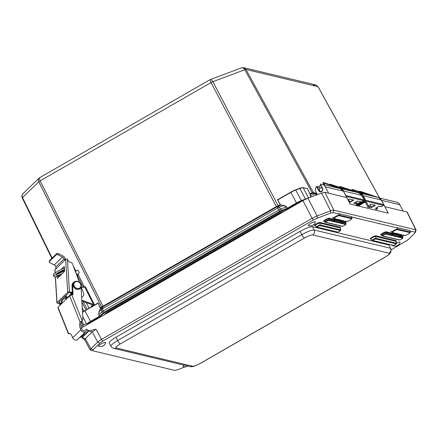 <?xml version="1.0" encoding="UTF-8"?>
<svg xmlns="http://www.w3.org/2000/svg" width="438" height="438" viewBox="0 0 438 438"><rect width="100%" height="100%" fill="white"/><g stroke="black" fill="none" stroke-linecap="round" stroke-linejoin="round"><path stroke-width="0.66" d="M355.678 205.378L363.896 200.653L364.131 199.903L363.973 200.588M361.717 195.364L364.142 199.909L345.971 195.562A0.586 0.564 -76.5 0 0 345.971 195.556L343.348 191.056M346.031 196.049L345.971 195.562M383.77 204.623L365.593 200.248A0.586 0.564 -76.5 0 0 365.593 200.248L365.265 200.374L365.445 201.075L365.599 200.254L365.265 200.38L356.477 205.57M381.345 200.056L383.754 204.595A0.586 0.564 103.5 0 1 383.759 204.601L383.595 205.285M381.284 206.621L381.219 206.659A0.296 0.279 103.5 0 1 381.022 206.687L383.518 205.345L383.77 204.606L381.345 200.04L363.168 195.693L362.839 195.819L365.265 200.38M375.437 208.362L377.31 208.904L377.425 208.504A0.296 0.279 103.5 0 1 377.31 208.904L375.289 210.07M87.354 324.459A6.756 1.292 -27.5 0 1 90.858 322.001L99.913 316.794L99.481 316.241L90.431 321.448A7.347 1.402 152.5 0 0 87.414 323.441M99.913 316.794L100.368 316.471A0.586 0.487 -134.1 0 1 99.629 316.126L98.802 314.823L99.163 311.719L100.576 308.16L98.189 303.178L100.57 308.834L102.815 306.945L276.969 206.796L280.747 205.219L280.221 204.847L283.819 205.531L286.359 206.955L280.676 209.085L278.201 206.161A0.881 0.378 -106.1 0 1 277.889 205.712L276.652 206.347L277.922 207.869L278.875 209.944L103.215 310.964L102.481 308.763L102.815 306.945A0.881 0.334 -112.7 0 0 102.722 306.37L101.764 306.994A0.881 0.662 -138.9 0 1 101.862 307.569L101.517 309.436A2.644 1.916 10.5 0 1 102.481 308.763L277.922 207.869A2.644 2.234 -41.5 0 1 279.181 207.267L283.819 205.531L280.818 204.979M287.153 209.057A0.586 0.312 -110.5 0 0 287.12 208.302L279.592 211.308L103.91 312.343L99.629 316.126L98.955 314.725L101.846 311.922A2.644 0.558 -26.7 0 1 103.215 310.964L104.343 312.907L280.03 211.872L278.875 209.944A2.644 0.569 -27.8 0 1 280.676 209.085L281.393 210.448A0.586 0.312 -110.5 0 1 281.426 211.204L287.755 208.773L287.12 208.302L286.556 206.851L283.89 205.285M356.204 205.077L356.291 205.526M340.435 188.696L340.6 188.46L323.748 182.723L323.572 182.98L322.959 182.46L340.123 188.154L345.856 189.523L330.236 184.201L347.553 189.928L354.944 191.696M340.687 187.601L339.658 186.457L341.29 186.845L358.76 192.808A5.584 5.355 103.5 0 1 361.706 195.343L364.131 199.903M340.145 186.615L354.988 191.674M324.427 182.816L340.123 188.154M342.757 187.355L359.822 192.862L367.214 194.631M352.957 190.535L351.928 189.391L353.636 189.802L369.245 195.118L374.966 196.487M374.89 196.47L359.445 191.192L359.762 191.899M359.445 191.192L378.383 197.5L360.222 193.158L343.261 187.53M317.09 194.22L313.745 192.988L316.844 193.733M284.81 210.996L281.492 212.244A3.553 0.679 -27.5 0 0 279.072 213.399L107.699 311.949A3.553 0.679 152.5 0 0 105.859 313.247L104.167 314.878M353.784 203.183L357.441 204.152L356.395 201.688M357.485 201.058L361.35 201.902L357.501 201.042M349.168 202.175L349.803 202.323L349.842 201.913L348.582 199.531M349.376 199.076L353.712 200.078L349.409 199.049L348.002 199.859L349.409 199.049M352.415 189.55L367.258 194.609M357.288 205.761L365.445 201.075L383.447 205.378L381.219 206.659L379.16 206.227M364.274 202.602L363.469 202.411L359.675 204.59M362.56 203.588L362.297 203.09M368.845 206.878L371.501 207.513L375.41 205.269L371.019 204.294M375.41 205.269L371.03 204.283M371.501 207.513L370.28 204.721M280.419 204.749L277.719 199.947L280.221 204.847L277.889 205.712M276.652 206.347L276.329 206.566L276.531 207.081M278.475 206.074A0.881 0.465 -110.5 0 1 278.092 205.646L212.857 81.692C211.954 80.11 211.105 79.404 210.317 79.574L209.917 79.76L211.056 82.552L276.329 206.566L102.722 306.37M101.764 306.994L100.422 308.259M310.082 194.007L307.476 188.794L309.967 193.667L310.186 195.43L310.345 194.127L313.745 192.988A0.881 0.777 -75.6 0 1 313.285 192.594L312.431 192.758A0.881 0.558 -116.3 0 0 312.885 193.158L315.108 193.799A2.644 1.44 -73.9 0 1 315.935 193.623L316.904 193.853M316.679 193.41L313.285 192.594M312.431 192.758L309.967 193.667M379.593 198.047L318.015 86.697L315.661 84.906L312.951 85.279M379.669 198.069L318.114 86.757A2.644 0.493 151.1 0 0 318.015 86.697L245.97 69.461L243.709 67.698L242.022 67.737M318.114 86.757L315.661 84.906L243.709 67.698L241.656 67.824C242.816 67.518 243.862 68.147 244.798 69.719L312.228 192.851A0.881 0.465 -110.5 0 0 312.612 193.278M100.395 308.735L98.983 311.621L101.517 309.436L101.846 311.922L102.541 313.301A0.586 0.487 -134.1 0 0 103.28 313.652L104.343 312.907M310.827 197.1L310.443 195.545L315.108 193.799L316.466 194.987M52.111 258.059L22.524 197.543C21.862 196.032 22.048 194.724 23.072 193.612L24.063 192.966M103.264 306.726L40.126 180.85C39.321 179.169 39.163 178.107 39.65 177.675L39.042 178.135C38.183 179.087 38.084 180.314 38.758 181.808L101.66 307.109A0.881 0.728 -134.1 0 1 101.725 307.717M39.65 177.675L209.917 79.76M81.895 302.072L85.985 309.934M83.981 311.106L82.207 307.7M87.178 309.25L83.132 301.47M82.826 311.856L82.393 311.035M89.111 308.138L86.226 302.592M97.575 303.271L96.913 303.649M82.47 312.382A7.347 1.402 -27.5 0 1 84.901 310.832L98.035 303.277L84.901 310.832L90.858 322.001M287.755 208.773L296.811 203.56L290.854 192.391L277.719 199.947L290.777 192.167M279.258 198.792L278.097 199.46M307.241 188.636L303.195 187.771A0.296 0.279 103.5 0 0 303.014 187.623L307.246 188.636M83.264 287.295L75.446 271.752M90.825 307.153L92.352 305.253L90.973 304.311L81.835 300.999M81.463 287.722L84.934 286.901A1.763 0.356 153.6 0 1 85.519 286.895L94.219 304.459A1.763 0.356 -26.4 0 1 94.061 304.755L92.697 306.074M62.136 303.2A4.703 3.887 -134.1 0 1 63.023 299.526A4.703 3.887 -134.1 0 1 64.589 298.683L67.518 297.982M63.023 299.526L62.431 300.101A4.703 3.887 45.9 0 0 61.544 303.775M73.376 266.26A1.763 1.456 -134.1 0 1 73.765 266.802L75.807 270.925L75.21 271.133M76.026 271.248A0.881 0.46 71 0 1 75.807 270.925M78.687 273.98L77.504 274.385L77.34 275.573L78.522 275.163L83.997 286.217L82.815 286.627L83.16 287.317M84.572 286.983A1.763 0.925 71 0 1 83.997 286.217M64.578 269.666A8.229 1.67 153.6 0 0 57.088 273.328A8.229 1.67 153.6 0 0 53.951 276.515L53.31 275.223A8.229 1.67 -26.4 0 1 56.48 272.02A8.229 1.67 -26.4 0 1 64.008 268.352L64.485 268.187M77.504 274.385L78.84 273.383A0.881 0.635 76.1 0 0 78.988 272.212L78.221 270.662A0.881 0.635 76.1 0 0 77.307 270.284L75.429 271.702M53.951 276.515A8.229 1.67 153.6 0 0 57.997 276.082L60.734 275.141M84.638 286.967L93.579 304.481A1.763 0.356 -26.4 0 1 94.219 304.459M91.766 304.689L92.287 305.735L93.579 304.481M93.256 304.35L81.786 300.189M71.947 294.873A4.703 3.887 -134.1 0 1 71.493 292.814M62.305 273.619A5.508 1.117 -26.4 0 1 59.097 275.02A5.508 1.117 -26.4 0 1 56.387 275.305A5.508 1.117 -26.4 0 1 59.07 272.814A5.508 1.117 -26.4 0 1 64.621 270.383M57.225 274.089A5.508 1.117 153.6 0 0 58.457 273.728A5.508 1.117 153.6 0 0 64.627 270.47M70.961 292.743A4.703 3.887 45.9 0 0 71.202 295.086M57.624 278.152L57.236 278.103L57.438 278.333L64.501 271.489L64.342 266.49M58.336 273.772L58.468 273.487L58.09 273.438M60.986 269.578L64.189 266.474M64.452 267.689L63.63 268.483M59.311 272.671L58.468 273.487M57.236 278.103L57.126 276.362M58.429 275.935L58.517 277.292M72.39 294.769A4.583 3.789 -134.1 0 1 71.843 292.858L68.728 292.754L58.697 302.472L59.031 302.811L58.993 302.187M79.393 282.225L72.56 264.087A2.732 2.261 -134.1 0 0 70.08 262.072L70.206 262.088A2.732 2.261 45.9 0 1 67.556 259.274L67.408 259.044A1.325 0.537 176.4 0 0 65.667 259.406L54.985 269.759A1.325 0.537 176.4 0 0 54.87 270L55.057 273.011M81.134 286.852L83.729 293.739A4.583 3.789 -134.1 0 1 82.733 296.482L82.141 297.057A4.583 3.789 -134.1 0 1 81.632 297.457M60.811 304.481A4.583 3.789 -134.1 0 1 60.679 303.671L57.701 303.293A1.325 0.537 -3.6 0 1 56.918 302.855A1.325 0.537 -3.6 0 1 57.028 302.62L67.715 292.266A1.325 0.537 -3.6 0 1 69.456 291.9L72.314 292.266M66.226 298.289A1.982 1.643 45.9 0 0 65.251 296.121M55.714 269.052L55.834 266.923A2.644 2.185 -134.1 0 0 54.252 264.974L49.861 262.718A1.325 0.69 19.6 0 1 49.149 261.754A1.325 0.69 19.6 0 1 49.248 261.606L49.669 260.424A1.325 0.69 -160.4 0 0 49.571 260.572A1.325 0.69 -160.4 0 0 49.554 260.752M56.754 253.558L56.338 254.741A1.325 0.69 19.6 0 1 58.019 254.812L58.44 253.629A1.325 0.69 -160.4 0 0 56.754 253.558L49.669 260.424M58.44 253.629L62.826 255.885A4.112 3.4 -134.1 0 1 65.289 258.924L65.454 259.57L64.085 259.395L63.986 259.022A2.644 2.185 45.9 0 0 62.41 257.068L58.019 254.812M64.085 259.395L64.939 260.117M82.733 296.482A4.583 3.789 -134.1 0 1 81.616 297.183M72.319 292.398L71.843 292.858M60.679 303.671L61.276 303.096L59.031 302.811M65.848 295.546A1.982 1.643 -134.1 0 1 66.62 298.201M64.632 298.672A1.982 1.643 -134.1 0 1 63.565 297.758M56.338 254.741L49.248 261.606M61.402 303.906A4.583 3.789 -134.1 0 1 61.276 303.096M69.237 295.705L69.407 296.154M59.064 272.907A2.732 2.261 -134.1 0 1 59.864 273.181M69.626 295.94L80.165 322.176A5.497 2.77 -103.3 0 0 80.368 328.681L81.599 328.39A5.497 2.77 76.7 0 1 81.835 321.3L82.152 320.621L71.816 294.905A1.763 0.438 158.1 0 0 69.626 295.94L57.991 307.219A1.763 0.438 158.1 0 0 57.832 307.525L68.333 333.647M81.599 328.39L82.076 329.579A1.763 1.456 45.9 0 0 84.748 330.531L86.406 329.053L87.397 330.137L85.744 331.615A3.23 2.672 -134.1 0 1 80.844 329.869L80.368 328.681M69.237 333.51L68.394 333.707A1.763 0.438 -21.9 0 0 69.018 333.723L69.237 333.51A5.497 2.77 76.7 0 1 69.379 333.384M60.482 304.799L60.433 303.638M65.147 296.225A1.982 1.643 -134.1 0 1 66.138 298.311M80.165 322.176L80.992 321.503A1.763 0.438 -21.9 0 1 82.059 321.087M81.95 320.819L82.152 320.621A3.526 2.913 -134.1 0 0 82.82 318.618L81.052 287.131M80.844 329.869L72.686 337.775L72.21 336.587A5.497 2.77 -103.3 0 0 68.728 333.389A5.497 2.77 -103.3 0 0 68.531 333.449L57.991 307.219M72.686 337.775A3.23 2.672 45.9 0 0 77.586 339.516L80.143 337.167M65.563 298.448A1.982 1.643 45.9 0 0 64.556 296.8M87.397 330.137L84.419 332.896M72.418 294.763L72.029 285.56A4.583 3.789 -134.1 0 1 73.031 282.888L73.622 282.313A4.583 3.789 -134.1 0 1 74.75 281.607M71.816 294.905L73.026 294.615L72.62 284.985A4.583 3.789 -134.1 0 1 73.622 282.313M59.891 305.374L59.814 303.561M321.919 187.53L319.674 188.11A11.771 2.984 75.5 0 0 319.192 188.439L319.844 191.362M320.474 191.565L321.837 191.214M319.192 188.439L322.012 187.71M317.32 194.669L316.044 192.167A5.448 5.223 103.5 0 1 316.362 186.572A0.296 0.279 103.5 0 1 316.455 186.478L318.661 190.546L318.995 190.426L316.92 186.604L316.455 186.478M320.413 184.513L322.384 188.46L320.496 184.157A0.296 0.279 103.5 0 1 320.621 184.124A5.448 5.223 103.5 0 1 325.275 186.862L328.659 193.224L346.852 197.576L343.43 191.203L340.085 188.597L321.946 184.261M358.339 206.013L365.325 202L368.511 208.45L350.11 204.048L346.852 197.576M319.674 190.59L318.995 190.426A2.015 1.927 103.5 0 0 320.293 191.532C322.505 191.176 323.206 190.158 322.39 188.466A2.015 1.927 103.5 0 1 320.293 191.532M318.459 187.075L320.819 185.318M316.92 186.604L318.776 186.971M318.661 190.546A2.305 2.212 -76.5 0 0 321.727 191.565A2.305 2.212 -76.5 0 0 322.56 188.302L320.496 184.157M318.859 187.07L319.466 188.198M365.325 202L366.529 202.285L369.787 208.751L388.188 213.153L381.657 200.347L380.534 198.907M385.002 206.703L403.195 211.056L399.812 204.694A5.448 5.223 -76.5 0 0 396.489 202.088L379.467 198.02M409.963 230.957L415.054 232.178L415.273 232.551L416.1 230.131L415.777 229.769L333.86 210.169L324.93 192.331L328.659 193.224M403.195 211.056L406.929 211.948L415.777 229.769L414.764 233.23L407.904 239.882L391.315 249.786M81.435 327.952L83.242 326.918L82.41 325.319L80.975 326.14M90.168 322.412L82.41 325.319M407.22 212.14L406.929 211.948M83.242 326.918L302.932 200.577L312.097 218.327L101.528 339.423A7.347 1.374 152.3 0 0 97.723 342.094L90.858 348.747L90.436 350.126L92.79 350.8L93.086 349.748L99.946 343.096L102.821 341.076L313.389 219.98L317.167 218.173L330.674 213.114L333.137 212.578L339.215 214.034M333.137 212.578L333.86 210.169A7.347 1.385 152.7 0 0 330.602 210.875L317.09 215.939L307.925 198.19L302.932 200.577M307.925 198.19L321.667 193.038L330.602 210.875L330.674 213.114M324.93 192.331L321.667 193.038M89.002 330.909L81.977 337.72L84.945 339.992L85.333 338.601L92.265 331.884L96.07 329.212L88.985 330.882L82.005 337.649L85.333 338.601L90.858 348.747L93.086 349.748M81.961 337.693L81.758 337.315L88.788 330.498L87.069 329.776M81.282 336.57L81.758 337.315M84.457 332.99L84.424 333.521L80.488 337.315M80.444 337.353L84.315 333.603M83.921 333.833L83.466 333.816M88.788 330.498L88.985 330.882M351.528 216.98L397.512 227.979M184.836 366.989L177.171 369.864L174.707 370.395L92.79 350.8M200.735 363.118C196.837 365.259 194.083 366.288 192.479 366.212L116.152 347.953C115.298 347.444 116.694 346.086 120.346 343.89A3.674 0.772 -119.9 0 1 117.696 340.501C113.053 343.293 110.814 345.237 110.978 346.338L109.204 343.102C109.035 341.979 111.274 340.041 115.928 337.276L300.129 231.346C305.97 228.132 310.099 226.588 312.513 226.703L388.873 244.973L390.493 248.253A3.674 3.52 103.5 0 1 389.015 253.186C389.869 253.695 388.473 255.053 384.821 257.248L200.735 363.118A3.674 0.772 60.1 0 0 200.9 363.102L384.991 257.237A3.674 0.772 -119.9 0 1 384.991 257.237A3.674 0.772 -119.9 0 1 384.821 257.248M317.167 218.173L317.09 215.939L312.097 218.327L313.389 219.98M390.953 248.581L390.899 252.206L388.966 254.522L384.991 257.237M388.873 244.973L390.493 248.253L314.166 229.994C311.774 229.906 307.646 231.456 301.787 234.637A3.674 0.772 60.1 0 0 304.437 238.02C308.336 235.879 311.084 234.85 312.694 234.927L389.015 253.186M105.859 313.247L106.045 313.613L280.895 213.06L105.881 313.898M281.837 212.709L281.043 213.164M187.951 366.108L185.164 366.995L183.215 366.562A4.057 0.772 -27.5 0 1 184.245 365.215M396.445 243.139A4.057 0.772 -27.5 0 1 399.916 242.017A4.057 0.772 -27.5 0 1 400.091 242.23C398.87 245.74 398.186 245.023 396.083 246.189L392.963 245.942A4.057 0.772 -27.5 0 1 393.012 245.466M105.47 342.379A4.057 0.772 -27.5 0 1 105.646 342.593C104.43 346.097 103.746 345.385 101.643 346.551L98.517 346.299A4.057 0.772 -27.5 0 1 101.047 344.005A4.057 0.772 -27.5 0 1 105.47 342.379M315.218 221.754A4.057 0.772 -27.5 0 1 315.393 221.973C314.177 225.477 313.493 224.765 311.391 225.931L308.264 225.679A4.057 0.772 -27.5 0 1 310.794 223.385A4.057 0.772 -27.5 0 1 315.218 221.754M334.791 220.352L336.526 219.356M338.163 213.782A3.833 0.734 -27.5 0 1 339.132 213.656L351.44 216.602A3.833 0.734 -27.5 0 1 351.605 216.739L351.911 218.14A3.455 0.657 152.5 0 0 351.763 218.02L339.45 215.074A3.455 0.657 152.5 0 0 335.815 216.394A3.455 0.657 152.5 0 0 333.482 218.381L333.876 218.6A0.586 0.564 -76.5 0 0 334.276 218.54A2.885 0.553 -27.5 0 1 335.924 216.947A2.885 0.553 -27.5 0 1 339.165 215.731A0.586 0.564 -76.5 0 0 339.45 215.074L339.132 213.656M334.802 218.825L333.083 220.04A0.586 0.564 -76.5 0 0 333.761 220.144L332.338 218.65M334.178 218.671L334.561 219.06L335.88 218.923L333.876 218.6A0.586 0.564 -76.5 0 1 333.603 218.442M342.916 222.296L344.651 221.299M339.165 215.731L351.479 218.677A2.885 0.553 -27.5 0 1 349.831 220.27A2.885 0.553 -27.5 0 1 346.589 221.486L344.991 221.102L342.872 222.323A0.586 0.564 103.5 0 1 342.472 222.384A0.586 0.586 0 0 0 342.899 222.318L341.886 222.088L343.042 221.42L342.686 221.004L341.207 221.984A0.586 0.564 -76.5 0 0 341.886 222.088L340.463 220.593M336.691 219.274L343.288 220.851A0.586 0.564 -76.5 0 0 343.688 220.796L336.866 219.159L334.747 220.38A0.586 0.564 103.5 0 1 334.342 220.44A0.586 0.586 0 0 0 334.774 220.374L333.761 220.144L335.88 218.923L334.276 218.54M343.058 220.796L342.686 221.004L342.302 220.615M393.083 234.297L394.819 233.301M396.456 227.727A3.833 0.734 -27.5 0 1 397.425 227.601L409.738 230.547A3.833 0.734 -27.5 0 1 409.902 230.684L410.203 232.085A3.455 0.657 152.5 0 0 410.056 231.965L397.748 229.019A3.455 0.657 152.5 0 0 394.107 230.339A3.455 0.657 152.5 0 0 391.78 232.326L392.169 232.545A0.586 0.564 -76.5 0 0 392.574 232.485A2.885 0.553 -27.5 0 1 394.222 230.892A2.885 0.553 -27.5 0 1 397.463 229.676A0.586 0.564 -76.5 0 0 397.748 229.019L397.425 227.601M393.1 232.77L391.38 233.985A0.586 0.564 -76.5 0 0 392.059 234.089L390.636 232.594M392.47 232.616L392.859 233.005L394.173 232.868L392.169 232.545A0.586 0.564 -76.5 0 1 391.895 232.386M397.463 229.676L409.771 232.622A2.885 0.553 -27.5 0 1 408.128 234.215A2.885 0.553 -27.5 0 1 404.887 235.43A0.586 0.564 103.5 0 1 404.482 235.491L402.944 235.244M401.208 236.241L400.184 236.033L401.339 235.365L400.984 234.949L399.505 235.929A0.586 0.564 -76.5 0 0 400.184 236.033L398.761 234.538M394.983 233.219L401.58 234.795A0.586 0.564 -76.5 0 0 401.985 234.741L395.158 233.104L393.045 234.325A0.586 0.564 103.5 0 1 392.64 234.385A0.586 0.586 0 0 0 393.067 234.319L392.059 234.089L394.173 232.868L392.574 232.485M401.356 234.746L400.984 234.949L400.595 234.56M346.266 196.487L363.819 200.686L355.661 205.373M100.368 316.471L103.28 313.652M280.03 211.872L281.426 211.204M296.811 203.56A6.756 1.292 -27.5 0 1 301.404 201.365A0.586 0.312 -110.5 0 0 301.371 200.626A7.347 1.402 152.5 0 0 296.378 203.013L287.323 208.22L286.556 206.851M305.516 199.219A0.586 0.312 -110.5 0 0 305.461 199.093L301.371 200.626L295.595 189.862A7.052 1.347 152.5 0 0 290.799 192.156L278.037 199.487M306.781 198.649A7.347 1.402 152.5 0 0 305.461 199.093L299.931 188.471A7.347 1.402 -27.5 0 1 303.195 187.771L308.505 197.971M376.915 207.519L377.425 208.504L375.853 208.132M359.921 193.372L360.047 193.415A5.289 5.07 103.5 0 1 362.839 195.819M365.593 200.248L363.168 195.693A5.584 5.355 -76.5 0 0 360.222 193.158L360.047 193.415M378.383 197.5L381.334 200.035A5.584 5.355 103.5 0 0 378.383 197.5L360.923 191.543M339.658 186.457L340.195 187.431M331.123 185.093L330.717 184.36M330.236 184.201L330.63 184.929M351.928 189.391L352.464 190.366M313.92 193.038A0.881 0.843 -76.5 0 1 313.422 192.632L245.97 69.461A2.644 0.542 -28.7 0 0 244.798 69.719L212.857 81.692A2.644 0.569 152.2 0 0 211.056 82.552L40.126 180.85A2.644 0.558 153.3 0 0 38.758 181.808L22.524 197.543A2.644 0.515 -26.1 0 0 22.278 197.971C21.533 196.591 21.796 195.134 23.072 193.612L39.042 178.135M322.932 182.536L324.169 184.792M324.629 184.902L323.572 182.98L339.992 188.575M358.76 192.808L361.717 195.348L343.545 190.995A5.584 5.355 -76.5 0 0 340.6 188.46L358.76 192.808L341.295 186.851M323.748 182.723L322.959 182.46M379.231 206.183L375.322 208.428M357.441 204.152L361.35 201.902M357.572 200.998L353.663 203.248M359.56 204.661L360.365 204.853M371.106 204.239L368.32 205.838L371.074 204.267M349.803 202.323L353.712 200.078M357.479 203.741L360.775 201.847M357.474 203.736L354.2 202.947M349.836 201.907L348.922 201.688M349.842 201.913L353.137 200.018M359.576 191.554L371.917 195.759M343.37 187.42L342.582 187.157M360.89 204.551L360.091 204.36M374.835 205.208L371.539 207.103L368.599 206.397M70.387 295.436L70.107 294.867M59.415 272.994L59.272 272.71M98.189 303.178L97.603 302.981M98.983 311.621L98.802 314.823M277.9 199.295L277.522 200.046M307.607 188.767L306.693 188.504M84.83 310.608A7.052 1.347 152.5 0 0 82.459 312.124L97.581 303.266M86.456 323.802L82.705 316.603M83.839 324.782L81.966 321.174M107.699 311.949L107.983 312.497M310.186 195.43L310.695 197.149M295.661 189.84L299.931 188.471L295.847 190.004A7.347 1.402 -27.5 0 0 290.854 192.391L295.623 189.846L299.712 188.313L303.014 187.623M302.811 187.656A7.052 1.347 152.5 0 0 299.745 188.307M279.072 213.399L279.356 213.947M281.492 212.244L281.749 212.742M64.008 268.352L64.567 269.474M65.667 259.406L67.715 292.266M69.456 291.9L67.408 259.044M57.028 302.62L55.418 276.756M55.183 272.918L54.985 269.759M63.986 259.022L55.834 266.923M62.41 257.068L54.252 264.974M81.835 321.3L80.992 321.503M85.744 331.615L77.586 339.516M72.62 284.985L72.029 285.56M74.044 282.149A4.407 3.646 45.9 0 0 73.984 282.209A4.407 3.646 45.9 0 0 73.234 283.37A4.407 3.646 45.9 0 0 75.057 288.461A4.407 3.646 45.9 0 0 80.116 288.538A4.407 3.646 45.9 0 0 80.176 288.478M73.354 283.255A4.407 3.646 45.9 0 0 75.177 288.346A4.407 3.646 45.9 0 0 80.236 288.423C83.609 286.009 78.61 278.661 74.104 282.094A4.407 3.646 45.9 0 0 73.354 283.255M74.099 283.293A3.822 3.159 45.9 0 0 78.084 288.543A3.822 3.159 45.9 0 0 80.034 283.249A3.822 3.159 45.9 0 0 74.099 283.293M318.568 186.906L320.709 185.104L318.579 186.906M325.275 186.862L343.43 191.203M381.657 200.347L399.812 204.694M99.946 343.096L97.723 342.094L92.265 331.884L88.936 330.931M102.821 341.076L101.528 339.423L96.07 329.212M342.385 226.238A0.586 0.564 103.5 0 1 341.985 226.298C342.122 226.769 346.825 224.535 345.883 223.878A2.404 0.46 152.5 0 0 345.779 223.791A0.586 0.564 103.5 0 1 345.494 224.448A1.834 0.35 -27.5 0 1 344.449 225.466A1.834 0.35 -27.5 0 1 342.385 226.238L325.768 222.263A0.586 0.564 103.5 0 1 325.368 222.323L341.985 226.298M343.058 222.23L345.56 222.827L345.779 223.791L329.162 219.816A0.586 0.564 103.5 0 1 328.878 220.473L345.494 224.448M325.768 222.263A1.834 0.35 -27.5 0 1 326.814 221.245A1.834 0.35 -27.5 0 1 328.878 220.473M332.716 219.027L329.228 218.195A0.586 0.564 -76.5 0 0 328.943 218.852L329.162 219.816A2.404 0.46 152.5 0 0 326.633 220.736A2.404 0.46 152.5 0 0 325.007 222.115L324.344 221.398A2.661 0.509 -27.5 0 1 326.14 219.865A2.661 0.509 -27.5 0 1 328.943 218.852L332.814 219.777M334.933 220.287L340.939 221.721M345.664 222.789A3.23 0.613 152.5 0 0 345.845 222.17A0.586 0.564 103.5 0 0 345.56 222.827A2.661 0.509 -27.5 0 1 345.675 222.92L345.571 222.827M345.845 222.17L343.945 221.716M340.841 220.971L335.82 219.772M329.228 218.195A3.23 0.613 152.5 0 0 325.598 219.553A3.23 0.613 152.5 0 0 323.753 221.343A0.586 0.564 103.5 0 1 324.158 221.283L324.344 221.398A2.661 0.509 -27.5 0 0 324.432 221.442M323.753 221.343L324.443 221.508M340.233 227.919A3.23 0.613 152.5 0 0 340.414 227.3L320.079 222.433A3.23 0.613 152.5 0 0 316.455 223.796A3.23 0.613 152.5 0 0 314.61 225.581L315.3 225.745M396.061 241.272A3.23 0.613 152.5 0 0 396.237 240.654L375.908 235.792A3.23 0.613 152.5 0 0 372.278 237.15A3.23 0.613 152.5 0 0 370.433 238.934L371.123 239.099M402.703 236.432A3.23 0.613 152.5 0 0 402.878 235.814L402.243 235.66M399.138 234.921L394.118 233.717M391.008 232.972L386.261 231.839A3.23 0.613 152.5 0 0 382.631 233.197A3.23 0.613 152.5 0 0 380.792 234.987L381.482 235.151M337.583 232.052A0.586 0.564 103.5 0 1 337.183 232.107C337.282 232.54 341.563 230.53 340.649 229.923A2.152 0.411 152.5 0 0 340.556 229.846A0.586 0.564 103.5 0 1 340.271 230.503A1.588 0.301 -27.5 0 1 339.368 231.384A1.588 0.301 -27.5 0 1 337.583 232.052L317.254 227.185A0.586 0.564 103.5 0 1 316.575 227.081A2.152 0.411 152.5 0 1 316.504 227.048L315.201 225.636A2.661 0.509 -27.5 0 1 316.997 224.108A2.661 0.509 -27.5 0 1 319.795 223.09L340.129 227.957L340.556 229.846L320.227 224.984A0.586 0.564 103.5 0 1 319.943 225.641L340.271 230.503M317.254 227.185A1.588 0.301 -27.5 0 1 318.158 226.309A1.588 0.301 -27.5 0 1 319.943 225.641M320.079 222.433A0.586 0.564 -76.5 0 0 319.795 223.09L320.227 224.984A2.152 0.411 152.5 0 0 317.955 225.805A2.152 0.411 152.5 0 0 316.504 227.048L337.183 232.107M340.129 227.957A2.661 0.509 -27.5 0 1 340.244 228.05L340.14 227.957A0.586 0.564 103.5 0 1 340.414 227.3M315.289 225.685A2.661 0.509 -27.5 0 1 315.201 225.636L315.015 225.521A0.586 0.564 103.5 0 0 314.61 225.581M401.356 236.175L402.593 236.471L402.812 237.434A0.586 0.564 103.5 0 1 402.533 238.091A1.834 0.35 -27.5 0 1 401.482 239.11A1.834 0.35 -27.5 0 1 399.423 239.882A0.586 0.564 103.5 0 1 399.018 239.942C399.155 240.413 403.858 238.179 402.916 237.522A2.404 0.46 152.5 0 0 402.812 237.434L386.196 233.459A0.586 0.564 103.5 0 1 385.911 234.116L402.533 238.091M399.423 239.882L382.807 235.907A0.586 0.564 103.5 0 1 382.401 235.967L399.018 239.942M386.261 231.839A0.586 0.564 -76.5 0 0 385.977 232.496L386.196 233.459A2.404 0.46 152.5 0 0 383.666 234.379A2.404 0.46 152.5 0 0 382.045 235.759L382.401 235.967M382.807 235.907A1.834 0.35 -27.5 0 1 383.852 234.888A1.834 0.35 -27.5 0 1 385.911 234.116M381.471 235.086A2.661 0.509 -27.5 0 1 381.378 235.042A2.661 0.509 -27.5 0 1 383.173 233.509A2.661 0.509 -27.5 0 1 385.977 232.496L391.107 233.722M393.225 234.231L399.232 235.666M402.593 236.471A2.661 0.509 -27.5 0 1 402.708 236.564L402.61 236.471A0.586 0.564 103.5 0 1 402.878 235.814M380.792 234.987A0.586 0.564 103.5 0 1 381.197 234.927L382.045 235.759M375.908 235.792A0.586 0.564 -76.5 0 0 375.623 236.443L395.952 241.311L396.379 243.205A0.586 0.564 103.5 0 1 396.1 243.856A1.588 0.301 -27.5 0 1 395.191 244.738A1.588 0.301 -27.5 0 1 393.412 245.406A0.586 0.564 103.5 0 1 393.006 245.466C393.105 245.893 397.386 243.884 396.472 243.276A2.152 0.411 152.5 0 0 396.379 243.205L376.05 238.338A0.586 0.564 103.5 0 1 375.766 238.995L396.1 243.856M393.412 245.406L373.077 240.539A0.586 0.564 103.5 0 1 372.399 240.44A2.152 0.411 152.5 0 1 372.327 240.402L393.006 245.466M376.05 238.338A2.152 0.411 152.5 0 0 373.784 239.159A2.152 0.411 152.5 0 0 372.327 240.402L371.024 238.989A2.661 0.509 -27.5 0 1 372.82 237.462A2.661 0.509 -27.5 0 1 375.623 236.443L376.05 238.338M373.077 240.539A1.588 0.301 -27.5 0 1 373.986 239.663A1.588 0.301 -27.5 0 1 375.766 238.995M396.237 240.654A0.586 0.564 103.5 0 0 395.952 241.311A2.661 0.509 -27.5 0 1 396.067 241.404L395.968 241.311M371.112 239.038A2.661 0.509 -27.5 0 1 371.024 238.989L370.838 238.874A0.586 0.564 103.5 0 0 370.433 238.934M92.741 350.783L90.474 350.137M192.479 366.212A3.674 3.52 103.5 0 1 189.955 366.584C192.402 367.154 195.118 366.097 200.9 363.102M312.513 226.703L314.166 229.994A3.674 3.52 103.5 0 1 312.694 234.927M116.152 347.953A3.674 3.52 103.5 0 1 113.562 348.309M300.129 231.346L301.787 234.637L117.696 340.501L115.928 337.276M120.346 343.89L304.437 238.02M187.836 366.08L187.431 365.982M397.458 245.532L397.885 245.116L397.458 245.532M103.018 345.894L103.445 345.478L103.018 345.894M312.765 225.274L313.192 224.858L312.765 225.274M332.015 218.967L333.083 220.04A0.586 0.586 0 0 0 333.356 220.199L334.342 220.44M340.14 220.911L341.207 221.984A0.586 0.586 0 0 0 341.487 222.143L342.472 222.384M346.589 221.486A0.586 0.564 103.5 0 1 346.184 221.546C346.496 221.825 347.821 221.338 350.165 220.09C351.774 218.956 352.355 218.31 351.911 218.14M343.042 221.42L343.688 220.796M351.479 218.677A0.586 0.564 -76.5 0 0 351.763 218.02L351.44 216.602M390.313 232.912L391.38 233.985M404.887 235.43L403.283 235.047L401.17 236.268A0.586 0.564 103.5 0 1 400.765 236.328A0.586 0.586 0 0 0 401.197 236.263L403.119 235.157M398.438 234.856L399.505 235.929M401.339 235.365L401.985 234.741M409.771 232.622A0.586 0.564 -76.5 0 0 410.056 231.965L409.738 230.547M375.306 210.07L377.332 208.904M376.926 207.513L377.446 208.515M353.729 203.221L357.539 201.026M379.144 206.238L381.022 206.687M375.382 208.4L379.199 206.21M363.381 202.465L364.175 202.657M359.62 204.628L363.43 202.438M70.031 295.639L69.795 295.163M51.799 258.36L22.278 197.971M241.656 67.824L210.317 79.574M81.222 322.264L82.749 325.188M55.292 276.772L56.918 302.855M49.571 260.572L49.149 261.754M66.68 298.185L70.94 294.057M80.236 288.423L80.116 288.538C77.959 290.065 75.867 289.671 73.847 287.366C72.889 285.083 72.67 283.775 73.19 283.435L74.104 282.094M316.685 186.451L318.689 186.933M80.477 337.348L84.424 333.521M325.368 222.323L325.007 222.115M345.883 223.878L345.675 222.92M340.649 229.923L340.244 228.05M402.916 237.522L402.708 236.564M396.472 243.276L396.067 241.404M407.225 212.151L416.073 229.966M189.955 366.584L113.634 348.325C112.035 347.706 111.148 347.044 110.978 346.338M84.654 339.806L90.19 349.962M105.542 314.09L105.996 313.652M333.077 220.046L331.993 218.956M341.202 221.989L340.123 220.9M344.815 221.217L346.184 221.546M333.482 218.381L332.508 217.325M390.291 232.901L391.375 233.991A0.586 0.586 0 0 0 391.654 234.144L392.64 234.385M398.416 234.845L399.5 235.934A0.586 0.586 0 0 0 399.779 236.093L400.765 236.328M404.482 235.491C404.789 235.77 406.119 235.283 408.462 234.034C410.067 232.901 410.652 232.255 410.203 232.085M391.78 232.326L390.805 231.269"/></g></svg>

